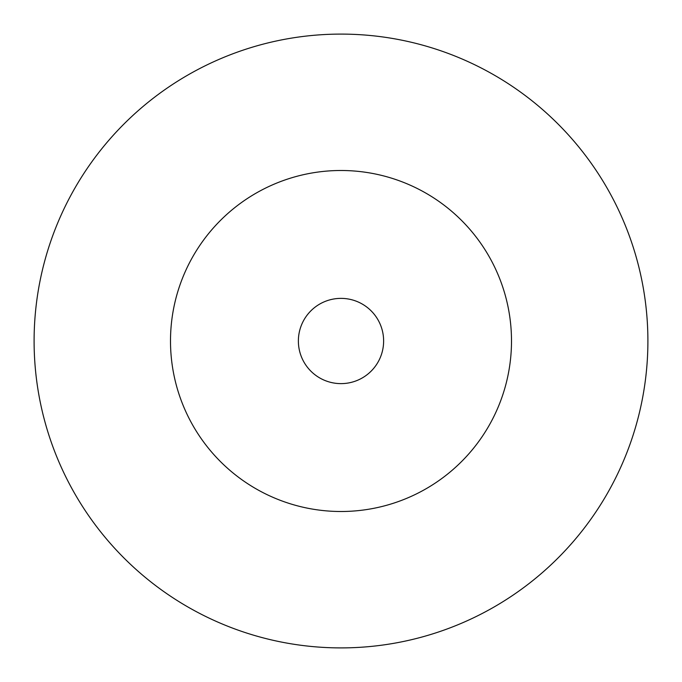 <?xml version="1.0" encoding="UTF-8"?>
<svg xmlns="http://www.w3.org/2000/svg" width="682" height="682" viewBox="0 0 682 682"><rect width="100%" height="100%" fill="white"/><g stroke="black" fill="none" stroke-linecap="round" stroke-linejoin="round"><path stroke-width="1.02" d="M511.5 341A170.5 170.5 0 0 0 341 170.5A170.5 170.5 0 0 0 170.5 341A170.5 170.5 0 0 0 341 511.5A170.5 170.5 0 0 0 511.5 341M647.9 341A306.9 306.9 0 0 0 341 34.1A306.9 306.9 0 0 0 34.1 341A306.9 306.9 0 0 0 341 647.9A306.9 306.9 0 0 0 647.9 341M383.625 341A42.625 42.625 0 0 0 341 298.375A42.625 42.625 0 0 0 298.375 341A42.625 42.625 0 0 0 341 383.625A42.625 42.625 0 0 0 383.625 341"/></g></svg>
